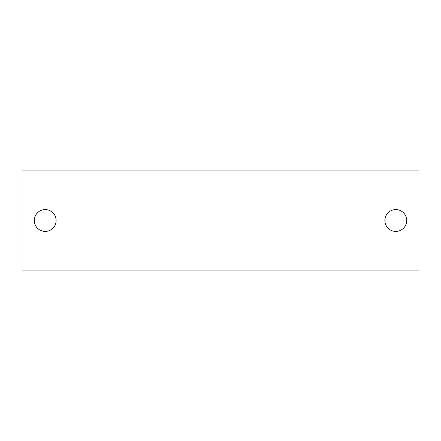 <?xml version="1.0" encoding="UTF-8"?>
<svg xmlns="http://www.w3.org/2000/svg" width="441" height="441" viewBox="0 0 441 441"><rect width="100%" height="100%" fill="white"/><g stroke="black" fill="none" stroke-linecap="round" stroke-linejoin="round"><path stroke-width="0.66" d="M34.288 220.5A10.915 10.915 0 0 0 45.203 231.415A10.915 10.915 0 0 0 56.117 220.5A10.915 10.915 0 0 0 45.203 209.585A10.915 10.915 0 0 0 34.288 220.5M22.05 170.888L22.05 270.113L418.95 270.113L418.95 170.888L22.05 170.888M384.883 220.5A10.915 10.915 0 0 0 395.798 231.415A10.915 10.915 0 0 0 406.712 220.5A10.915 10.915 0 0 0 395.798 209.585A10.915 10.915 0 0 0 384.883 220.5"/></g></svg>
